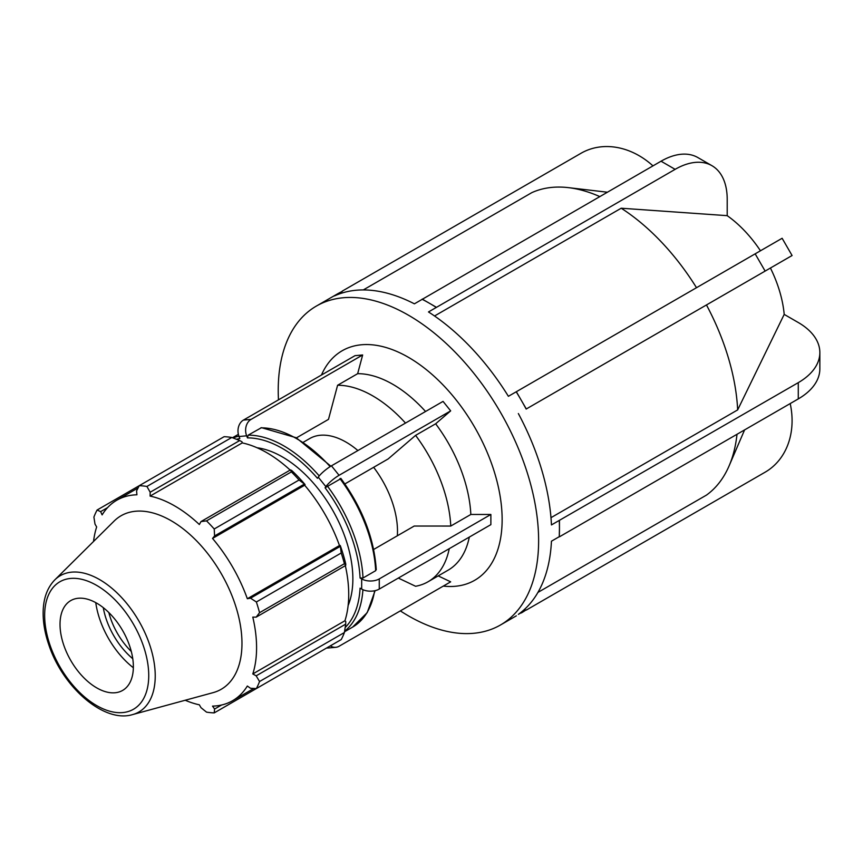 <?xml version="1.0" encoding="UTF-8"?>
<svg xmlns="http://www.w3.org/2000/svg" width="863" height="863" viewBox="0 0 863 863"><rect width="100%" height="100%" fill="white"/><g stroke="black" fill="none" stroke-linecap="round" stroke-linejoin="round"><path stroke-width="1.29" d="M438.199 575.901L450.669 581.835L339.073 646.258A12.449 9.817 -95.1 0 1 335.783 647.315A12.449 9.817 -95.1 0 1 330.346 645.848M326.646 647.984A12.449 9.817 84.9 0 0 328.156 647.994L335.783 647.315M243.431 420.087A12.449 9.817 84.9 0 0 239.029 436.516L246.656 435.826A12.449 9.817 -95.1 0 1 251.057 419.407L243.431 420.087L355.027 355.653L362.654 354.973L251.057 419.407M246.656 435.826L247.444 437.886A109.957 63.484 60 0 1 317.455 478.296L318.253 477.163L325.869 486.646A12.449 2.632 -38.8 0 1 339.073 475.308L331.446 465.826A12.449 2.632 141.2 0 0 318.253 477.163M330.842 466.182L296.225 437.746L261.5 427.66L248.177 435.146L247.444 437.886M296.441 437.865L328.49 419.364L337.595 385.254L357.66 373.679L362.654 354.973M331.446 465.826L443.053 401.392L450.669 410.874L339.073 475.308M325.869 486.646L325.071 487.778A109.957 63.484 60 0 1 360.076 577.994L361.673 578.911L361.673 589.073L360.076 588.156A109.957 63.484 60 0 1 345.189 627.509M340.658 478.782L325.071 487.778M344.855 483.938L388.188 458.911L415.588 435.373L435.653 423.787L450.669 410.874M398.328 578.07L415.588 586.268A110.475 63.786 -120 0 0 428.016 581.781A110.475 63.786 -120 0 0 449.245 548.674M236.527 439.299A109.957 63.484 60 0 1 239.828 438.566L239.029 436.516M443.302 586.085A132.514 76.505 -120 0 0 502.137 519.623A132.514 76.505 -120 0 0 426.193 369.537A132.514 76.505 -120 0 0 321.457 375.038M373.636 549.472L414.229 526.031L450.766 526.052L470.831 514.467L490.874 514.477L490.874 524.639L379.267 589.073L379.267 578.911A12.449 7.184 180 0 1 361.673 578.911M428.016 581.781L448.08 570.195A110.475 63.786 -120 0 0 469.31 537.088M425.545 411.489A110.475 63.786 -120 0 0 357.66 373.679M470.831 514.467A110.475 63.786 -120 0 0 435.653 423.787M450.766 526.052A110.475 63.786 -120 0 0 415.588 435.373M405.491 423.075A110.475 63.786 -120 0 0 337.595 385.254M348.134 605.481A99.579 57.497 -120 0 0 352.87 578.911A99.579 57.497 -120 0 0 257.077 447.757M360.076 577.994L363.01 577.994L375.664 570.691L375.664 568.997M361.673 589.073A12.449 7.184 0 0 0 379.267 589.073M379.267 578.911L490.874 514.477M332.223 296.915L342.309 291.403A184.121 106.3 -120 0 0 337.196 294.046L316.365 306.074A184.121 106.3 -120 0 0 278.479 399.849M422.212 299.094L429.256 303.161A184.121 106.3 -120 0 0 422.212 299.321L661.047 161.208A73.646 42.524 -60 0 1 697.865 157.562L711.953 165.696A73.646 42.524 120 0 0 675.125 169.342L436.3 307.444A184.121 106.3 -120 0 0 429.256 303.161L436.3 307.228M526.16 609.85L521.317 612.957A184.121 106.3 -120 0 0 526.16 609.85L518.35 614.359A184.121 106.3 -120 0 0 551.446 541.198L559.267 536.689A184.121 106.3 -120 0 0 559.451 528.663L559.267 536.689M516.344 391.716L521.317 400.346A184.121 106.3 -120 0 0 516.203 391.802L782.126 238.274L792.083 255.524L526.16 409.051A184.121 106.3 -120 0 0 521.317 400.346L526.301 408.965M400.335 610.896A184.121 106.3 -120 0 0 500.486 624.985L516.344 615.826M559.451 520.529L559.451 528.663A184.121 106.3 -120 0 0 559.267 520.421L798.275 382.654A73.646 42.524 0 0 0 819.85 352.579A73.646 42.524 0 0 0 798.275 322.514L784.197 314.391A91.111 52.6 -120 0 0 770.422 268.026L526.16 409.051M819.85 352.579L819.85 368.846A73.646 42.524 180 0 1 798.275 398.911L559.451 536.797M780.379 262.276L792.083 255.524M755.265 477.886A73.646 60.13 -120 0 1 755.168 477.94L765.125 472.19A73.646 60.13 60 0 0 790.195 403.571M526.301 610.076L765.125 472.19M436.3 307.444L428.49 311.953A184.121 106.3 -120 0 1 508.393 396.311L516.203 391.802M760.465 250.777A91.111 52.6 -120 0 0 727.207 215.664L621.209 208.22L434.542 315.987M727.207 215.664L727.207 199.407A73.646 42.524 120 0 0 711.953 165.696M342.309 291.403L334.499 295.912A184.121 106.3 -120 0 1 414.402 303.83L422.212 299.321M599.785 196.581A174.919 100.993 -120 0 0 568.415 187.638A174.919 100.993 -120 0 0 531.835 192.632L363.301 289.925M652.967 165.879A73.646 60.13 60 0 0 581.004 153.28L342.18 291.165M550.982 517.681L737.66 409.903L784.197 314.391M518.35 413.56A184.121 106.3 -120 0 1 551.446 524.931L559.267 520.421M537.94 592.406L706.463 495.103A174.919 100.993 -120 0 0 729.084 465.923A174.919 100.993 -120 0 0 737.013 434.283M737.66 409.903A174.919 100.993 -120 0 0 706.463 304.952M696.506 287.703A174.919 100.993 -120 0 0 621.209 208.22M500.486 624.985A184.121 106.3 -120 0 0 538.62 540.691A184.121 106.3 -120 0 0 458.253 355.394A184.121 106.3 -120 0 0 316.365 306.074M397.336 535.783A72.719 41.985 -120 0 0 397.498 531.209A72.719 41.985 -120 0 0 373.647 467.315M357.897 450.551A72.719 41.985 -120 0 0 309.72 438.544L303.463 442.158M131.305 651.489A51.866 29.946 60 0 1 108.814 612.525M231.78 437.465L146.926 486.452A124.477 71.866 -120 0 0 139.234 485.696L224.1 436.7A124.477 71.866 60 0 1 231.78 437.465L239.698 440.551L241.985 441.78L242.244 442.902A115.761 66.839 60 0 1 290.162 470.087M305.071 484.575A117.012 67.551 -120 0 0 291.748 470.508L290.507 469.882L291.381 471.878A124.477 71.866 60 0 1 299.073 479.99L305.071 484.575L304.661 485.233A115.761 66.839 60 0 1 339.472 545.535L340.249 545.513L341.219 553A124.477 71.866 60 0 1 344.402 563.701L345.685 565.459L345.772 564.089A117.012 67.551 -120 0 0 340.249 545.513M345.34 565.664A115.761 66.839 60 0 1 344.93 620.756L345.772 621.543L345.685 624.143L344.402 632.536A124.477 71.866 60 0 1 341.219 639.569L256.365 688.566L250.529 688.286L247.336 686.02A115.761 66.839 -120 0 1 232.611 700.702A115.761 66.839 -120 0 1 212.525 706.117L214.596 709.03L214.218 712.892L299.073 663.906M242.244 442.902L150.108 496.096L150.173 492.234L239.698 440.551M146.926 486.452L150.173 492.234M100.626 511.63L97.088 510.033L139.234 485.696L136.57 490.885L136.926 494.79A115.761 66.839 -120 0 0 116.839 500.195A115.761 66.839 -120 0 0 102.114 514.887L100.626 511.63L107.584 507.617M185.211 700.249A115.761 66.839 -120 0 0 199.342 704.812L200.993 707.682L206.527 712.137A124.477 71.866 -120 0 0 214.218 712.892M344.93 620.756L252.794 673.949A115.761 66.839 -120 0 0 256.581 647.714A115.761 66.839 -120 0 0 252.794 617.099L256.171 617.142L345.685 565.459M344.402 563.701L259.547 612.698L256.171 617.142M304.661 485.233L212.525 538.436L214.596 535.934L304.121 484.251M299.073 479.99L214.218 528.987L214.596 535.934M103.28 607.649A54.973 31.737 -120 0 0 132.773 658.728M95.761 602.633A65.254 37.67 -120 0 0 133.355 667.746M345.685 624.143L256.171 675.826L259.547 681.522L344.402 632.536M256.171 675.826L252.794 673.949M132.578 714.596L213.139 692.633A100.173 57.843 -120 0 0 241.974 643.42A100.173 57.843 -120 0 0 193.247 537.563A100.173 57.843 -120 0 0 114.099 521.09L54.8 579.882C47.325 587.617 43.441 598.232 43.15 611.727C42.967 622.299 44.887 633.431 48.932 645.125C62.88 687.218 103.905 723.356 132.578 714.596A78.673 45.426 -120 0 0 155.232 675.945A78.673 45.426 -120 0 0 99.601 579.591A78.673 45.426 -120 0 0 54.8 579.882M259.547 612.698A124.477 71.866 -120 0 0 256.365 601.986L341.219 553M340.054 546.495L250.529 598.178L256.365 601.986M250.529 598.178L247.336 598.728A115.761 66.839 -120 0 0 212.525 538.436M214.218 528.987A124.477 71.866 -120 0 0 206.527 520.874L291.381 471.878M290.507 469.882L200.993 521.576L206.527 520.874M200.993 521.576L199.342 524.521A115.761 66.839 -120 0 0 150.108 496.096M97.088 510.033A124.477 71.866 -120 0 0 93.905 517.066L94.995 524.089L96.656 526.959A115.761 66.839 -120 0 0 93.538 541.468M256.365 688.566A124.477 71.866 -120 0 0 259.547 681.522M221.554 705.017L214.596 709.03M339.472 545.535L247.336 598.728M133.366 666.678A51.866 29.946 -120 0 0 108.134 611.878A51.866 29.946 -120 0 0 67.163 603.345A51.866 29.946 -120 0 0 60.022 624.327A51.866 29.946 -120 0 0 80.14 673.744A51.866 29.946 -120 0 0 118.436 692.158A51.866 29.946 -120 0 0 133.366 666.678M363.01 577.994A112.028 64.682 -120 0 0 327.271 485.891M319.224 475.912A112.028 64.682 -120 0 0 248.177 435.146M238.9 436.149A112.028 64.682 -120 0 0 233.01 437.94M344.607 631.231A112.028 64.682 -120 0 0 362.924 589.709M339.925 478.587A112.028 64.682 60 0 1 375.664 570.691M260.831 427.832A112.028 64.682 60 0 1 330.13 466.624M374.628 590.767A112.028 64.682 60 0 1 352.589 627.121L344.52 631.781M661.047 161.208L675.125 169.342M755.168 253.841L765.125 271.079M798.275 382.654L798.275 398.911M148.738 675.546A73.603 42.492 60 0 1 96.688 705.6A73.603 42.492 60 0 1 44.649 615.459A73.603 42.492 60 0 1 96.688 585.405A73.603 42.492 60 0 1 148.738 675.546M238.371 434.348L232.492 437.735M340.831 478.35C362.352 507.897 374.164 538.372 376.268 569.785M375.114 590.659L367.196 612.644L352.589 627.121M744.586 429.914L729.084 465.923M607.347 192.212L568.415 187.638M253.841 688.447L232.611 700.702M138.08 487.94L116.839 500.195"/></g></svg>
